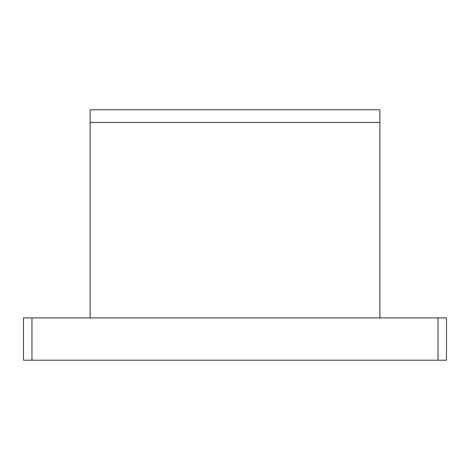 <?xml version="1.0" encoding="UTF-8"?>
<svg xmlns="http://www.w3.org/2000/svg" width="470" height="470" viewBox="0 0 470 470"><rect width="100%" height="100%" fill="white"/><g stroke="black" fill="none" stroke-linecap="round" stroke-linejoin="round"><path stroke-width="0.7" d="M90.123 122.482L90.123 109.792L379.878 109.792L379.878 122.482L90.123 122.482L90.123 317.908M379.878 122.482L379.878 317.908M31.96 317.908L23.5 317.908L23.5 360.208L446.5 360.208L446.5 317.908L31.96 317.908L31.96 360.208M438.04 317.908L438.04 360.208"/></g></svg>
